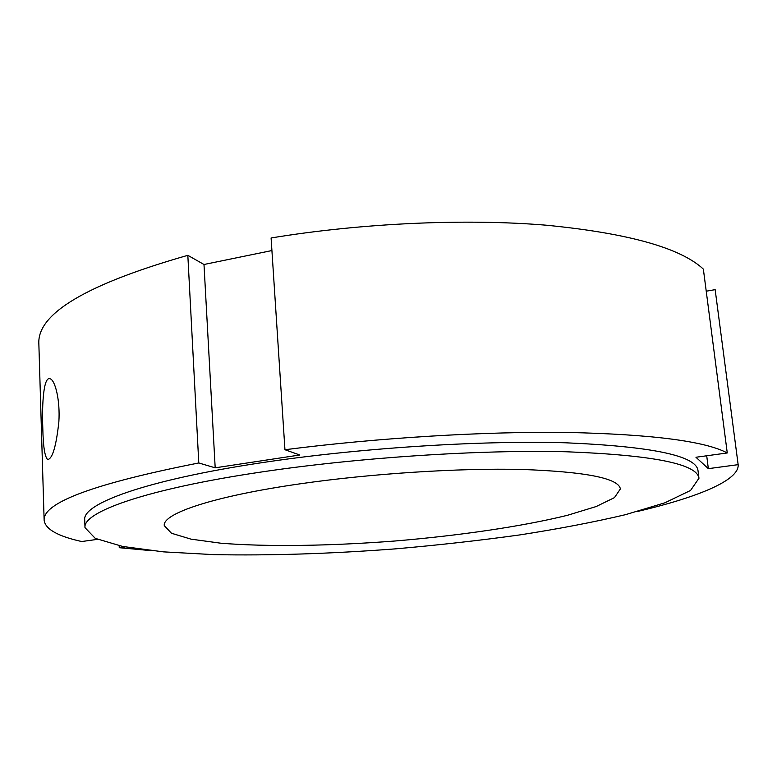 <?xml version="1.0" encoding="UTF-8"?>
<svg xmlns="http://www.w3.org/2000/svg" width="777" height="777" viewBox="0 0 777 777"><rect width="100%" height="100%" fill="white"/><g stroke="black" fill="none" stroke-linecap="round" stroke-linejoin="round"><path stroke-width="1.17" d="M42.793 427.991C41.841 403.078 43.687 376.204 50.078 378.768C55.186 380.04 60.305 400.359 58.848 422.028C56.167 446.367 52.447 458.877 47.688 459.557C44.784 456.954 43.153 446.435 42.793 427.991M125.068 546.911L119.26 547.698L119.182 545.755M198.786 462.966L187.83 255.322L203.992 264.491L215.19 467.822L198.786 462.966C94.221 483.595 42.667 502.709 44.134 520.289C45.309 529.156 57.828 536.237 81.692 541.53L97.455 539.364M706.235 291.2L715.151 289.646L738.15 464.656L708.342 468.657L695.949 457.255L727.262 452.962L703.36 269.114C680.516 247.863 628.078 233.217 546.056 225.184C465.2 218.454 361.567 223.077 271.095 237.966L284.955 449.728C378.545 437.704 485.489 431.293 568.259 432.459C652.136 434.362 705.137 441.19 727.262 452.962M706.711 455.778L708.342 468.657M738.15 464.656C739.51 480.409 696.998 497.494 637.694 511.431M44.134 520.289L38.85 343.706C37.141 313.597 86.801 284.129 187.83 255.322M150.787 550.611L119.26 547.698M203.992 264.491L271.921 250.553M284.955 449.728L299.776 454.992L215.19 467.822M261.674 471.96C358.226 457.527 480.001 449.582 566.132 451.758C652.884 455.079 697.163 463.908 698.97 478.243L690.549 490.462L664.811 502.836L625.495 514.675C593.89 522.134 558.614 528.884 519.677 534.935C479.496 540.501 438.16 545.133 395.678 548.844C330.944 553.768 270.328 555.701 213.821 554.632L163.345 551.855L122.64 546.454L95.25 538.354L84.994 527.651C82.527 512.13 145.843 489.083 261.674 471.96M299.99 483.838C371.144 473.552 458.848 467.939 521.862 469.454C585.751 471.746 618.589 478.234 620.386 488.927L614.471 497.62L596.144 506.555L567.628 515.248C522.358 526.447 459.557 535.596 395.046 540.996C330.487 545.978 267.035 546.989 220.561 543.172L191.016 539.151L171.503 533.265L164.277 525.631C162.296 513.694 212.898 496.309 299.99 483.838M84.994 527.651L84.722 519.852C82.236 503.807 145.454 480.167 261.101 462.801C357.517 448.164 479.127 440.277 565.17 442.773C651.854 446.445 696.134 455.691 697.999 470.512L698.97 478.243"/></g></svg>
